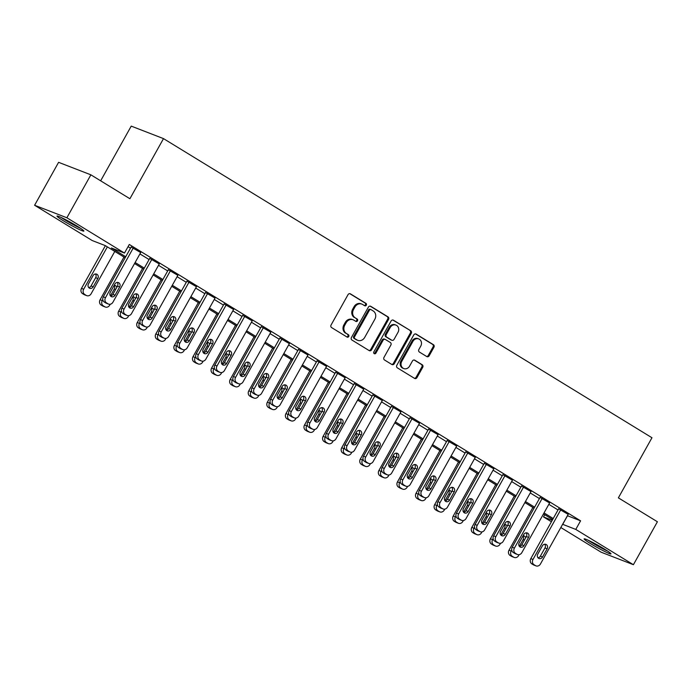 <?xml version="1.0" encoding="UTF-8"?>
<svg xmlns="http://www.w3.org/2000/svg" width="692" height="692" viewBox="0 0 692 692"><rect width="100%" height="100%" fill="white"/><g stroke="black" fill="none" stroke-linecap="round" stroke-linejoin="round"><path stroke-width="1.04" d="M366.31 305.163A1.358 1.194 111.2 0 0 365.947 303.364L350.437 293.866A1.938 1.704 111.2 0 0 348.033 294.654L331.079 324.998A1.938 1.704 111.2 0 0 331.598 327.584L347.099 337.082A1.358 1.194 111.2 0 0 348.422 334.72L346.415 333.492A6.202 5.458 111.2 0 1 344.754 325.231L346.173 322.706A6.202 5.458 111.2 0 1 353.084 319.782A6.202 5.458 111.2 0 1 353.854 320.171L355.861 321.399A1.358 1.194 111.2 0 0 357.184 319.038L355.178 317.81A6.202 5.458 111.2 0 1 353.517 309.558L354.935 307.023A6.202 5.458 111.2 0 1 361.847 304.108A6.202 5.458 111.2 0 1 362.617 304.489L364.623 305.717A1.358 1.194 111.2 0 0 366.31 305.163M364.329 305.535A1.358 1.194 111.2 0 0 365.073 303.018L349.763 293.642M346.804 336.9A1.358 1.194 111.2 0 0 347.548 334.383L346.415 333.492M355.567 321.218A1.358 1.194 111.2 0 0 356.311 318.701L355.178 317.81M590.76 543.748A15.388 1.15 29.2 0 1 584.126 538.878A15.388 1.15 29.2 0 1 604.367 549.024A15.388 1.15 29.2 0 1 611.001 553.894A15.388 1.15 29.2 0 1 590.76 543.748M63.638 220.947A15.388 1.15 29.2 0 1 57.004 216.077A15.388 1.15 29.2 0 1 77.245 226.215A15.388 1.15 29.2 0 1 83.87 231.093A15.388 1.15 29.2 0 1 63.638 220.947M426.774 356.562A1.938 1.704 111.2 0 0 429.17 355.766L433.927 347.254A1.938 1.704 111.2 0 0 433.417 344.677L416.195 334.132A1.938 1.704 111.2 0 0 413.79 334.919L396.827 365.272A1.938 1.704 111.2 0 0 397.346 367.85L414.569 378.394A1.938 1.704 111.2 0 0 416.973 377.598L422.717 367.322A1.938 1.704 111.2 0 0 422.198 364.736L414.828 360.229A1.938 1.704 111.2 0 0 412.432 361.016L409.577 366.12A5.181 4.559 111.2 0 1 403.799 368.559A5.181 4.559 111.2 0 1 401.767 361.336L412.934 341.355A5.181 4.559 111.2 0 1 418.712 338.916A5.181 4.559 111.2 0 1 420.745 346.138L418.885 349.469A1.938 1.704 111.2 0 0 419.404 352.046L426.774 356.562M125.14 257.77L105.305 245.617L92.218 240.548L34.6 205.264L58.595 162.326L90.877 174.825L129.906 198.734L163.502 138.616L651.968 437.742L618.371 497.859L657.4 521.759L633.405 564.707L601.123 552.199L560.823 527.52M90.877 174.825L66.873 217.764L124.491 253.056L111.412 247.987L125.719 256.749M567.423 515.713L580.579 520.825L129.292 244.466L124.491 253.056M580.579 520.825L575.779 529.415L633.405 564.707M388.541 319.462A1.938 1.704 111.2 0 0 388.022 316.875L370.8 306.331A1.938 1.704 111.2 0 0 368.395 307.127L351.441 337.471A1.938 1.704 111.2 0 0 351.951 340.049L369.173 350.593A1.938 1.704 111.2 0 0 371.578 349.806L388.541 319.462L387.667 319.124A1.938 1.704 111.2 0 0 387.148 316.538L370.125 306.115M393.497 320.232L410.719 330.776A1.938 1.704 111.2 0 1 411.238 333.354L394.276 363.707A1.938 1.704 111.2 0 1 391.871 364.494L384.501 359.978A1.938 1.704 111.2 0 1 383.982 357.401L390.859 345.092A1.938 1.704 111.2 0 0 390.349 342.514L385.453 339.521A1.938 1.704 111.2 0 0 383.057 340.317L375.894 353.128A1.358 1.194 111.2 0 1 373.853 351.873L391.092 321.019A1.938 1.704 111.2 0 1 393.497 320.232L392.995 320.033M128.072 246.655L130.511 248.16M139.922 253.921L149.1 259.543M158.511 265.304L167.689 270.918M177.1 276.688L186.278 282.301M195.689 288.071L204.858 293.685M214.269 299.454L223.447 305.068M232.858 310.829L242.036 316.452M251.447 322.212L260.625 327.835M270.036 333.596L279.213 339.218M288.625 344.979L297.794 350.602M307.205 356.363L316.382 361.985M325.794 367.746L334.971 373.36M344.382 379.13L353.56 384.743M362.971 390.513L372.14 396.127M381.552 401.888L390.729 407.51M400.14 413.271L409.318 418.894M418.729 424.654L427.907 430.277M437.318 436.038L446.487 441.66M455.898 447.421L465.076 453.044M474.487 458.805L483.665 464.418M493.076 470.188L502.254 475.802M511.665 481.571L520.834 487.185M530.245 492.955L539.423 498.569M548.834 504.33L558.012 509.952M140.684 252.563L131.151 247.027M159.272 263.937L149.731 258.41M177.861 275.321L168.32 269.785M196.45 286.704L186.909 281.168M215.03 298.088L205.498 292.552M233.619 309.471L224.078 303.935M252.208 320.854L242.667 315.318M270.797 332.238L261.256 326.702M289.377 343.621L279.845 338.085M307.966 355.005L298.434 349.469M326.555 366.379L317.014 360.843M345.144 377.763L335.603 372.227M363.733 389.146L354.192 383.61M382.313 400.53L372.78 394.994M400.902 411.913L391.361 406.377M419.49 423.296L409.949 417.76M438.079 434.68L428.538 429.144M456.659 446.063L447.127 440.527M475.248 457.438L465.707 451.911M493.837 468.821L484.296 463.285M512.426 480.205L502.885 474.669M531.006 491.588L521.474 486.052M549.595 502.972L540.063 497.436M568.184 514.355L558.643 508.819M163.502 138.616L131.229 126.117L100.651 180.82M34.6 205.264L66.873 217.764M551.412 521.759L543.505 516.915L552.233 520.298M544.734 514.718L543.505 516.915M552.64 519.562L543.462 513.948M534.051 508.179L524.873 502.565M515.462 496.795L506.293 491.182M496.882 485.421L487.704 479.798M478.293 474.037L469.115 468.415M459.704 462.654L450.527 457.031M441.115 451.271L431.946 445.648M422.535 439.887L413.358 434.265M403.946 428.504L394.769 422.89M385.358 417.12L376.18 411.506M366.769 405.737L357.6 400.123M348.188 394.353L339.011 388.74M329.6 382.979L320.422 377.356M311.011 371.595L301.833 365.973M292.422 360.212L283.253 354.589M273.842 348.829L264.664 343.206M255.253 337.445L246.075 331.823M236.664 326.062L227.486 320.448M218.075 314.678L208.898 309.065M199.486 303.295L190.317 297.681M180.906 291.92L171.728 286.298M162.317 280.537L153.14 274.914M143.728 269.153L134.551 263.531M562.622 524.302L575.779 529.415M135.13 262.51L144.299 268.124M153.71 273.894L162.888 279.507M172.299 285.277L181.477 290.891M190.888 296.652L200.066 302.274M209.477 308.035L218.646 313.658M228.057 319.419L237.235 325.041M246.646 330.802L255.824 336.424M265.235 342.185L274.413 347.808M283.824 353.569L292.993 359.183M302.404 364.952L311.582 370.566M320.993 376.336L330.171 381.949M339.582 387.719L348.759 393.333M358.171 399.094L367.34 404.716M376.751 410.477L385.928 416.1M395.34 421.861L404.517 427.483M413.928 433.244L423.106 438.866M432.517 444.627L441.695 450.25M451.106 456.011L460.275 461.625M469.686 467.394L478.864 473.008M488.275 478.777L497.453 484.391M506.864 490.152L516.042 495.775M525.453 501.536L534.622 507.158M544.033 512.919L553.211 518.542M567.501 515.765L562.7 524.346M361.847 304.108L360.973 303.771A6.202 5.458 111.2 0 0 354.062 306.686L354.935 307.023M354.304 317.472A6.202 5.458 111.2 0 1 352.652 309.22L354.062 306.686M353.084 319.782L352.211 319.445A6.202 5.458 111.2 0 0 345.299 322.368L346.173 322.706M345.542 333.155A6.202 5.458 111.2 0 1 343.889 324.894L345.299 322.368M368.983 350.481A1.938 1.704 111.2 0 0 370.704 349.469L387.667 319.124M371.085 309.679A1.358 1.194 111.2 0 0 369.407 310.232L354.52 336.866A1.358 1.194 111.2 0 0 354.875 338.673L356.994 339.971A6.202 5.458 111.2 0 0 357.773 340.352A6.202 5.458 111.2 0 0 364.684 337.437L374.856 319.228A6.202 5.458 111.2 0 0 373.204 310.967L371.085 309.679M370.211 309.341A1.358 1.194 111.2 0 0 368.533 309.895L369.407 310.232M357.773 340.352L356.899 340.014A6.202 5.458 111.2 0 1 356.12 339.634L354.01 338.336A1.358 1.194 111.2 0 1 353.647 336.528L368.533 309.895M392.822 320.015L410.719 330.776M391.681 364.373A1.938 1.704 111.2 0 0 393.402 363.369L410.365 333.016A1.938 1.704 111.2 0 0 409.846 330.439M384.588 339.184A1.938 1.704 111.2 0 0 382.183 339.98L375.021 352.79L375.894 353.128M373.983 353.491A1.358 1.194 111.2 0 0 375.021 352.79M398.004 332.324A5.181 4.559 111.2 0 0 395.971 325.102A5.181 4.559 111.2 0 0 390.193 327.541L386.257 334.582A1.938 1.704 111.2 0 0 386.776 337.16L391.663 340.153A1.938 1.704 111.2 0 0 394.068 339.365L398.004 332.324M395.971 325.102L395.097 324.764A5.181 4.559 111.2 0 0 389.319 327.204L390.193 327.541M391.291 340.014A1.938 1.704 111.2 0 1 390.79 339.815L385.902 336.822A1.938 1.704 111.2 0 1 385.383 334.245L389.319 327.204M418.712 338.916L417.838 338.578A5.181 4.559 111.2 0 0 412.06 341.018L412.934 341.355M403.799 368.559L402.934 368.222A5.181 4.559 111.2 0 1 400.902 360.999L412.06 341.018M414.37 378.273A1.938 1.704 111.2 0 0 416.1 377.261L421.843 366.985A1.938 1.704 111.2 0 0 421.324 364.399L414.153 360.004M426.575 356.441A1.938 1.704 111.2 0 0 428.296 355.428L433.062 346.917A1.938 1.704 111.2 0 0 432.543 344.339L415.511 333.916M105.383 245.669L81.5 288.382A3.944 3.477 -68.8 0 0 82.556 293.642L84.043 294.55A3.944 3.477 -68.8 0 0 84.536 294.801L86.716 295.64A3.944 3.477 111.2 0 0 91.119 293.78L114.794 251.43M86.716 295.64A3.944 3.477 111.2 0 1 86.223 295.397L84.735 294.489A3.944 3.477 111.2 0 1 83.68 289.23L107.355 246.88M88.732 287.569A3.157 2.777 111.2 0 0 91.059 285.934L95.66 277.691A3.157 2.777 111.2 0 0 95.409 273.989M93.238 286.782L97.84 278.539A3.157 2.777 111.2 0 0 93.083 275.624L88.481 283.867A3.157 2.777 111.2 0 0 93.238 286.782L91.059 285.934M140.761 252.424L112.926 302.231A3.944 3.477 111.2 0 1 108.523 304.091A3.944 3.477 111.2 0 1 108.03 303.849L106.542 302.932A3.944 3.477 111.2 0 1 105.495 297.681L133.331 247.866M131.229 246.888L103.307 296.833L105.495 297.681M115.045 295.225A3.157 2.777 -68.8 0 1 110.287 292.318L114.889 284.066A3.157 2.777 -68.8 0 1 119.647 286.981L115.045 295.225L112.865 294.385A3.157 2.777 -68.8 0 1 110.538 296.02M117.216 282.431A3.157 2.777 -68.8 0 1 117.467 286.142L112.865 294.385M108.523 304.091L106.343 303.243A3.944 3.477 -68.8 0 1 105.85 303.001L104.362 302.093A3.944 3.477 -68.8 0 1 103.307 296.833M123.963 257.052L100.089 299.766A3.944 3.477 -68.8 0 0 101.144 305.025L102.632 305.933A3.944 3.477 -68.8 0 0 103.125 306.184L105.305 307.023A3.944 3.477 111.2 0 0 109.708 305.163L110.218 304.246M105.305 307.023A3.944 3.477 111.2 0 1 104.812 306.781L103.324 305.873A3.944 3.477 111.2 0 1 102.269 300.613L102.797 299.662M110.435 295.899L114.249 289.074A3.157 2.777 111.2 0 0 114.094 285.493M116.784 287.379A3.157 2.777 111.2 0 0 114.171 285.355M142.552 268.427L118.678 311.149A3.944 3.477 -68.8 0 0 119.733 316.408L121.221 317.317A3.944 3.477 -68.8 0 0 121.714 317.567L123.894 318.406A3.944 3.477 111.2 0 0 128.288 316.547L128.807 315.63M123.894 318.406A3.944 3.477 111.2 0 1 123.401 318.164L121.913 317.256A3.944 3.477 111.2 0 1 120.858 311.997L121.385 311.045M129.023 307.274L132.838 300.458A3.157 2.777 111.2 0 0 132.682 296.877M135.364 298.754A3.157 2.777 111.2 0 0 132.76 296.738M161.141 279.81L137.267 322.533A3.944 3.477 -68.8 0 0 138.314 327.792L139.801 328.7A3.944 3.477 -68.8 0 0 140.303 328.942L142.483 329.79A3.944 3.477 111.2 0 0 146.877 327.93L147.396 327.013M142.483 329.79A3.944 3.477 111.2 0 1 141.981 329.548L140.502 328.631A3.944 3.477 111.2 0 1 139.447 323.38L139.974 322.429M147.612 318.657L151.427 311.841A3.157 2.777 111.2 0 0 151.271 308.26M153.953 310.137A3.157 2.777 111.2 0 0 151.349 308.122M159.35 263.808L131.515 313.614A3.944 3.477 111.2 0 1 127.112 315.474A3.944 3.477 111.2 0 1 126.619 315.223L125.131 314.315A3.944 3.477 111.2 0 1 124.076 309.065L151.92 259.249M149.809 258.272L121.896 308.217L124.076 309.065M133.634 306.608A3.157 2.777 -68.8 0 1 128.876 303.693L133.478 295.449A3.157 2.777 -68.8 0 1 138.236 298.364L133.634 306.608L131.445 305.769A3.157 2.777 -68.8 0 1 129.127 307.404M135.805 293.815A3.157 2.777 -68.8 0 1 136.056 297.525L131.445 305.769M127.112 315.474L124.932 314.626A3.944 3.477 -68.8 0 1 124.439 314.384L122.951 313.476A3.944 3.477 -68.8 0 1 121.896 308.217M177.939 275.182L150.103 324.998A3.944 3.477 111.2 0 1 145.701 326.858A3.944 3.477 111.2 0 1 145.208 326.607L143.72 325.698A3.944 3.477 111.2 0 1 142.664 320.439L170.5 270.633M168.398 269.655L140.485 319.6L142.664 320.439M152.214 317.991A3.157 2.777 -68.8 0 1 147.457 315.076L152.067 306.833A3.157 2.777 -68.8 0 1 156.825 309.748L152.214 317.991L150.034 317.152A3.157 2.777 -68.8 0 1 147.716 318.787M154.394 305.198A3.157 2.777 -68.8 0 1 154.645 308.9L150.034 317.152M145.701 326.858L143.521 326.01A3.944 3.477 -68.8 0 1 143.028 325.768L141.54 324.851A3.944 3.477 -68.8 0 1 140.485 319.6M196.528 286.566L168.684 336.381A3.944 3.477 111.2 0 1 164.289 338.241A3.944 3.477 111.2 0 1 163.796 337.99L162.309 337.082A3.944 3.477 111.2 0 1 161.253 331.823L189.089 282.016M186.987 281.03L159.073 330.984L161.253 331.823M170.803 329.375A3.157 2.777 -68.8 0 1 166.045 326.46L170.656 318.216A3.157 2.777 -68.8 0 1 175.413 321.131L170.803 329.375L168.623 328.527A3.157 2.777 -68.8 0 1 166.296 330.171M172.974 316.581A3.157 2.777 -68.8 0 1 173.234 320.284L168.623 328.527M164.289 338.241L162.11 337.393A3.944 3.477 -68.8 0 1 161.608 337.151L160.129 336.234A3.944 3.477 -68.8 0 1 159.073 330.984M179.73 291.194L155.847 333.916A3.944 3.477 -68.8 0 0 156.902 339.175L158.39 340.083A3.944 3.477 -68.8 0 0 158.883 340.326L161.063 341.173A3.944 3.477 111.2 0 0 165.466 339.314L165.976 338.397M161.063 341.173A3.944 3.477 111.2 0 1 160.57 340.931L159.082 340.014A3.944 3.477 111.2 0 1 158.027 334.764L158.563 333.812M166.201 330.041L170.007 323.225A3.157 2.777 111.2 0 0 169.86 319.643M172.542 321.52A3.157 2.777 111.2 0 0 169.938 319.505M215.108 297.949L187.273 347.765A3.944 3.477 111.2 0 1 182.878 349.616A3.944 3.477 111.2 0 1 182.377 349.373L180.889 348.465A3.944 3.477 111.2 0 1 179.842 343.206L207.678 293.399M205.576 292.413L177.654 342.367L179.842 343.206M189.392 340.758A3.157 2.777 -68.8 0 1 184.634 337.843L189.236 329.6A3.157 2.777 -68.8 0 1 194.002 332.515L189.392 340.758L187.212 339.91A3.157 2.777 -68.8 0 1 184.885 341.545M191.563 327.965A3.157 2.777 -68.8 0 1 191.814 331.667L187.212 339.91M182.878 349.616L180.69 348.777A3.944 3.477 -68.8 0 1 180.197 348.526L178.709 347.618A3.944 3.477 -68.8 0 1 177.654 342.367M79.381 227.556A13.321 0.995 29.2 0 1 76.959 226.388A13.321 0.995 29.2 0 1 62.366 218.049M61.06 217.435A15.293 1.15 -150.8 0 0 77.807 227.011A15.293 1.15 -150.8 0 0 80.592 228.351M606.503 550.365A13.321 0.995 29.2 0 1 592.438 542.736A13.321 0.995 29.2 0 1 589.489 540.85M588.183 540.236A15.293 1.15 -150.8 0 0 591.573 542.398A15.293 1.15 -150.8 0 0 607.714 551.152M198.31 302.577L174.436 345.299A3.944 3.477 -68.8 0 0 175.491 350.559L176.979 351.467A3.944 3.477 -68.8 0 0 177.472 351.709L179.652 352.557A3.944 3.477 111.2 0 0 184.055 350.697L184.565 349.78M179.652 352.557A3.944 3.477 111.2 0 1 179.159 352.306L177.671 351.398A3.944 3.477 111.2 0 1 176.616 346.147L177.143 345.196M184.781 341.424L188.596 334.608A3.157 2.777 111.2 0 0 188.44 331.027M191.13 332.904A3.157 2.777 111.2 0 0 188.518 330.888M216.899 313.96L193.025 356.683A3.944 3.477 -68.8 0 0 194.08 361.933L195.568 362.85A3.944 3.477 -68.8 0 0 196.061 363.092L198.241 363.94A3.944 3.477 111.2 0 0 202.644 362.08L203.154 361.163M198.241 363.94A3.944 3.477 111.2 0 1 197.748 363.689L196.26 362.781A3.944 3.477 111.2 0 1 195.205 357.522L195.732 356.579M203.37 352.808L207.185 345.983A3.157 2.777 111.2 0 0 207.029 342.402M209.711 344.287A3.157 2.777 111.2 0 0 207.107 342.263M235.488 325.344L211.614 368.066A3.944 3.477 -68.8 0 0 212.669 373.317L214.148 374.234A3.944 3.477 -68.8 0 0 214.65 374.476L216.83 375.323A3.944 3.477 111.2 0 0 221.224 373.464L221.743 372.538M216.83 375.323A3.944 3.477 111.2 0 1 216.337 375.073L214.849 374.164A3.944 3.477 111.2 0 1 213.793 368.905L214.321 367.962M221.959 364.191L225.774 357.366A3.157 2.777 111.2 0 0 225.618 353.785M228.299 355.671A3.157 2.777 111.2 0 0 225.696 353.647M254.076 336.727L230.194 379.45A3.944 3.477 -68.8 0 0 231.249 384.7L232.737 385.617A3.944 3.477 -68.8 0 0 233.23 385.859L235.41 386.698A3.944 3.477 111.2 0 0 239.813 384.847L240.323 383.922M235.41 386.698A3.944 3.477 111.2 0 1 234.917 386.456L233.429 385.548A3.944 3.477 111.2 0 1 232.382 380.289L232.91 379.346M240.548 375.574L244.354 368.75A3.157 2.777 111.2 0 0 244.207 365.168M246.888 367.054A3.157 2.777 111.2 0 0 244.285 365.03M272.657 348.111L248.783 390.824A3.944 3.477 -68.8 0 0 249.838 396.083L251.326 396.992A3.944 3.477 -68.8 0 0 251.819 397.243L253.999 398.082A3.944 3.477 111.2 0 0 258.401 396.222L258.912 395.305M253.999 398.082A3.944 3.477 111.2 0 1 253.506 397.839L252.018 396.931A3.944 3.477 111.2 0 1 250.962 391.672L251.499 390.729M259.128 386.958L262.943 380.133A3.157 2.777 111.2 0 0 262.796 376.552M265.477 378.438A3.157 2.777 111.2 0 0 262.873 376.413M233.697 309.333L205.861 359.139A3.944 3.477 111.2 0 1 201.459 360.999A3.944 3.477 111.2 0 1 200.965 360.757L199.478 359.849A3.944 3.477 111.2 0 1 198.422 354.589L226.267 304.783M224.156 303.797L196.243 353.742L198.422 354.589M207.981 352.142A3.157 2.777 -68.8 0 1 203.223 349.226L207.825 340.983A3.157 2.777 -68.8 0 1 212.582 343.898L207.981 352.142L205.801 351.294A3.157 2.777 -68.8 0 1 203.474 352.929M210.152 339.348A3.157 2.777 -68.8 0 1 210.403 343.05L205.801 351.294M201.459 360.999L199.279 360.16A3.944 3.477 -68.8 0 1 198.786 359.909L197.298 359.001A3.944 3.477 -68.8 0 1 196.243 353.742M252.286 320.716L224.45 370.523A3.944 3.477 111.2 0 1 220.047 372.382A3.944 3.477 111.2 0 1 219.554 372.14L218.066 371.232A3.944 3.477 111.2 0 1 217.011 365.973L244.847 316.166M242.745 315.18L214.831 365.125L217.011 365.973M226.561 363.525A3.157 2.777 -68.8 0 1 221.803 360.61L226.414 352.366A3.157 2.777 -68.8 0 1 231.171 355.281L226.561 363.525L224.381 362.677A3.157 2.777 -68.8 0 1 222.063 364.312M228.741 350.732A3.157 2.777 -68.8 0 1 228.991 354.434L224.381 362.677M220.047 372.382L217.868 371.543A3.944 3.477 -68.8 0 1 217.375 371.293L215.887 370.384A3.944 3.477 -68.8 0 1 214.831 365.125M270.875 332.099L243.03 381.906A3.944 3.477 111.2 0 1 238.636 383.766A3.944 3.477 111.2 0 1 238.143 383.524L236.655 382.607A3.944 3.477 111.2 0 1 235.6 377.356L263.436 327.541M261.334 326.563L233.42 376.509L235.6 377.356M245.15 374.908A3.157 2.777 -68.8 0 1 240.392 371.993L245.003 363.75A3.157 2.777 -68.8 0 1 249.76 366.656L245.15 374.908L242.97 374.061A3.157 2.777 -68.8 0 1 240.652 375.695M247.321 362.106A3.157 2.777 -68.8 0 1 247.58 365.817L242.97 374.061M238.636 383.766L236.456 382.918A3.944 3.477 -68.8 0 1 235.963 382.676L234.476 381.768A3.944 3.477 -68.8 0 1 233.42 376.509M289.455 343.483L261.619 393.29A3.944 3.477 111.2 0 1 257.225 395.149A3.944 3.477 111.2 0 1 256.723 394.907L255.244 393.99A3.944 3.477 111.2 0 1 254.189 388.74L282.025 338.924M279.923 337.947L252.009 387.892L254.189 388.74M263.738 386.283A3.157 2.777 -68.8 0 1 258.981 383.377L263.591 375.133A3.157 2.777 -68.8 0 1 268.349 378.04L263.738 386.283L261.559 385.444A3.157 2.777 -68.8 0 1 259.232 387.079M265.91 373.49A3.157 2.777 -68.8 0 1 266.169 377.201L261.559 385.444M257.225 395.149L255.037 394.302A3.944 3.477 -68.8 0 1 254.544 394.059L253.056 393.151A3.944 3.477 -68.8 0 1 252.009 387.892M308.044 354.866L280.208 404.673A3.944 3.477 111.2 0 1 275.805 406.533A3.944 3.477 111.2 0 1 275.312 406.291L273.824 405.374A3.944 3.477 111.2 0 1 272.769 400.123L300.613 350.308M298.503 349.33L270.589 399.275L272.769 400.123M282.327 397.666A3.157 2.777 -68.8 0 1 277.57 394.751L282.172 386.508A3.157 2.777 -68.8 0 1 286.929 389.423L282.327 397.666L280.148 396.827A3.157 2.777 -68.8 0 1 277.821 398.462M284.498 384.873A3.157 2.777 -68.8 0 1 284.749 388.584L280.148 396.827M275.805 406.533L273.625 405.685A3.944 3.477 -68.8 0 1 273.132 405.443L271.645 404.535A3.944 3.477 -68.8 0 1 270.589 399.275M291.245 359.485L267.372 402.208A3.944 3.477 -68.8 0 0 268.427 407.467L269.915 408.375A3.944 3.477 -68.8 0 0 270.408 408.626L272.587 409.465A3.944 3.477 111.2 0 0 276.99 407.605L277.501 406.688M272.587 409.465A3.944 3.477 111.2 0 1 272.094 409.223L270.607 408.315A3.944 3.477 111.2 0 1 269.551 403.055L270.079 402.104M277.717 398.332L281.532 391.516A3.157 2.777 111.2 0 0 281.376 387.935M284.057 389.821A3.157 2.777 111.2 0 0 281.454 387.797M326.633 366.241L298.797 416.056A3.944 3.477 111.2 0 1 294.394 417.916A3.944 3.477 111.2 0 1 293.901 417.665L292.413 416.757A3.944 3.477 111.2 0 1 291.358 411.498L319.194 361.691M317.092 360.714L289.178 410.659L291.358 411.498M300.908 409.05A3.157 2.777 -68.8 0 1 296.15 406.135L300.76 397.891A3.157 2.777 -68.8 0 1 305.518 400.806L300.908 409.05L298.728 408.211A3.157 2.777 -68.8 0 1 296.41 409.846M303.087 396.257A3.157 2.777 -68.8 0 1 303.338 399.959L298.728 408.211M294.394 417.916L292.214 417.068A3.944 3.477 -68.8 0 1 291.721 416.826L290.233 415.909A3.944 3.477 -68.8 0 1 289.178 410.659M309.834 370.869L285.96 413.591A3.944 3.477 -68.8 0 0 287.016 418.85L288.495 419.759A3.944 3.477 -68.8 0 0 288.997 420.001L291.176 420.848A3.944 3.477 111.2 0 0 295.57 418.989L296.089 418.072M291.176 420.848A3.944 3.477 111.2 0 1 290.683 420.606L289.195 419.698A3.944 3.477 111.2 0 1 288.14 414.439L288.668 413.487M296.306 409.716L300.12 402.9A3.157 2.777 111.2 0 0 299.965 399.319M302.646 401.196A3.157 2.777 111.2 0 0 300.043 399.18M345.221 377.624L317.377 427.44A3.944 3.477 111.2 0 1 312.983 429.3A3.944 3.477 111.2 0 1 312.49 429.049L311.002 428.14A3.944 3.477 111.2 0 1 309.947 422.881L337.782 373.075M335.681 372.088L307.767 422.042L309.947 422.881M319.496 420.433A3.157 2.777 -68.8 0 1 314.739 417.518L319.349 409.275A3.157 2.777 -68.8 0 1 324.107 412.19L319.496 420.433L317.317 419.586A3.157 2.777 -68.8 0 1 314.998 421.229M321.668 407.64A3.157 2.777 -68.8 0 1 321.927 411.342L317.317 419.586M312.983 429.3L310.803 428.452A3.944 3.477 -68.8 0 1 310.31 428.21L308.822 427.293A3.944 3.477 -68.8 0 1 307.767 422.042M328.423 382.252L304.541 424.974A3.944 3.477 -68.8 0 0 305.596 430.234L307.084 431.142A3.944 3.477 -68.8 0 0 307.577 431.384L309.765 432.232A3.944 3.477 111.2 0 0 314.159 430.372L314.678 429.455M309.765 432.232A3.944 3.477 111.2 0 1 309.263 431.99L307.776 431.073A3.944 3.477 111.2 0 1 306.729 425.822L307.257 424.871M314.895 421.099L318.701 414.283A3.157 2.777 111.2 0 0 318.554 410.702M321.235 412.579A3.157 2.777 111.2 0 0 318.631 410.564M363.802 389.008L335.966 438.823A3.944 3.477 111.2 0 1 331.572 440.674A3.944 3.477 111.2 0 1 331.07 440.432L329.591 439.524A3.944 3.477 111.2 0 1 328.536 434.265L356.371 384.458M354.269 383.472L326.356 433.426L328.536 434.265M338.085 431.817A3.157 2.777 -68.8 0 1 333.328 428.902L337.938 420.658A3.157 2.777 -68.8 0 1 342.696 423.573L338.085 431.817L335.905 430.969A3.157 2.777 -68.8 0 1 333.579 432.612M340.256 419.023A3.157 2.777 -68.8 0 1 340.516 422.726L335.905 430.969M331.572 440.674L329.392 439.835A3.944 3.477 -68.8 0 1 328.89 439.593L327.402 438.676A3.944 3.477 -68.8 0 1 326.356 433.426M347.003 393.636L323.129 436.358A3.944 3.477 -68.8 0 0 324.185 441.617L325.673 442.525A3.944 3.477 -68.8 0 0 326.166 442.768L328.345 443.615A3.944 3.477 111.2 0 0 332.748 441.755L333.259 440.839M328.345 443.615A3.944 3.477 111.2 0 1 327.852 443.373L326.365 442.456A3.944 3.477 111.2 0 1 325.309 437.206L325.845 436.254M333.483 432.483L337.289 425.667A3.157 2.777 111.2 0 0 337.142 422.085M339.824 423.962A3.157 2.777 111.2 0 0 337.22 421.947M382.391 400.391L354.555 450.198A3.944 3.477 111.2 0 1 350.152 452.058A3.944 3.477 111.2 0 1 349.659 451.815L348.171 450.907A3.944 3.477 111.2 0 1 347.116 445.648L374.96 395.841M372.85 394.855L344.936 444.8L347.116 445.648M356.674 443.2A3.157 2.777 -68.8 0 1 351.917 440.285L356.518 432.042A3.157 2.777 -68.8 0 1 361.276 434.957L356.674 443.2L354.494 442.352A3.157 2.777 -68.8 0 1 352.167 443.987M358.845 430.407A3.157 2.777 -68.8 0 1 359.096 434.109L354.494 442.352M350.152 452.058L347.972 451.219A3.944 3.477 -68.8 0 1 347.479 450.968L345.991 450.059A3.944 3.477 -68.8 0 1 344.936 444.8M365.592 405.019L341.718 447.741A3.944 3.477 -68.8 0 0 342.774 453.001L344.261 453.909A3.944 3.477 -68.8 0 0 344.754 454.151L346.934 454.999A3.944 3.477 111.2 0 0 351.337 453.139L351.847 452.222M346.934 454.999A3.944 3.477 111.2 0 1 346.441 454.748L344.953 453.84A3.944 3.477 111.2 0 1 343.898 448.589L344.426 447.637M352.064 443.866L355.878 437.05A3.157 2.777 111.2 0 0 355.723 433.469M358.404 435.346A3.157 2.777 111.2 0 0 355.8 433.322M400.979 411.775L373.144 461.581A3.944 3.477 111.2 0 1 368.741 463.441A3.944 3.477 111.2 0 1 368.248 463.199L366.76 462.291A3.944 3.477 111.2 0 1 365.705 457.031L393.54 407.225M391.438 406.239L363.525 456.184L365.705 457.031M375.263 454.583A3.157 2.777 -68.8 0 1 370.497 451.668L375.107 443.425A3.157 2.777 -68.8 0 1 379.865 446.34L375.263 454.583L373.075 453.736A3.157 2.777 -68.8 0 1 370.756 455.371M377.434 441.79A3.157 2.777 -68.8 0 1 377.685 445.492L373.075 453.736M368.741 463.441L366.561 462.602A3.944 3.477 -68.8 0 1 366.068 462.351L364.58 461.443A3.944 3.477 -68.8 0 1 363.525 456.184M384.181 416.402L360.307 459.125A3.944 3.477 -68.8 0 0 361.362 464.375L362.85 465.292A3.944 3.477 -68.8 0 0 363.343 465.534L365.523 466.382A3.944 3.477 111.2 0 0 369.917 464.522L370.436 463.597M365.523 466.382A3.944 3.477 111.2 0 1 365.03 466.131L363.542 465.223A3.944 3.477 111.2 0 1 362.487 459.964L363.015 459.021M370.652 455.249L374.467 448.425A3.157 2.777 111.2 0 0 374.311 444.844M376.993 446.729A3.157 2.777 111.2 0 0 374.389 444.705M419.568 423.158L391.733 472.965A3.944 3.477 111.2 0 1 387.33 474.824A3.944 3.477 111.2 0 1 386.837 474.582L385.349 473.674A3.944 3.477 111.2 0 1 384.294 468.415L412.129 418.608M410.027 417.622L382.114 467.567L384.294 468.415M393.843 465.967A3.157 2.777 -68.8 0 1 389.086 463.052L393.696 454.808A3.157 2.777 -68.8 0 1 398.454 457.723L393.843 465.967L391.663 465.119A3.157 2.777 -68.8 0 1 389.345 466.754M396.014 453.173A3.157 2.777 -68.8 0 1 396.274 456.876L391.663 465.119M387.33 474.824L385.15 473.977A3.944 3.477 -68.8 0 1 384.657 473.735L383.169 472.826A3.944 3.477 -68.8 0 1 382.114 467.567M402.77 427.786L378.896 470.508A3.944 3.477 -68.8 0 0 379.943 475.759L381.43 476.676A3.944 3.477 -68.8 0 0 381.923 476.918L384.112 477.765A3.944 3.477 111.2 0 0 388.506 475.906L389.025 474.98M384.112 477.765A3.944 3.477 111.2 0 1 383.61 477.515L382.131 476.606A3.944 3.477 111.2 0 1 381.076 471.347L381.603 470.404M389.241 466.633L393.056 459.808A3.157 2.777 111.2 0 0 392.9 456.227M395.582 458.113A3.157 2.777 111.2 0 0 392.978 456.089M421.359 439.169L397.476 481.892A3.944 3.477 -68.8 0 0 398.531 487.142L400.019 488.05A3.944 3.477 -68.8 0 0 400.512 488.301L402.692 489.14A3.944 3.477 111.2 0 0 407.095 487.289L407.605 486.364M402.692 489.14A3.944 3.477 111.2 0 1 402.199 488.898L400.711 487.99A3.944 3.477 111.2 0 1 399.656 482.731L400.192 481.788M407.83 478.016L411.636 471.191A3.157 2.777 111.2 0 0 411.489 467.61M414.171 469.496A3.157 2.777 111.2 0 0 411.567 467.472M439.939 450.553L416.065 493.266A3.944 3.477 -68.8 0 0 417.12 498.525L418.608 499.434A3.944 3.477 -68.8 0 0 419.101 499.685L421.281 500.524A3.944 3.477 111.2 0 0 425.684 498.664L426.194 497.747M421.281 500.524A3.944 3.477 111.2 0 1 420.788 500.281L419.3 499.373A3.944 3.477 111.2 0 1 418.245 494.114L418.772 493.162M426.41 489.4L430.225 482.575A3.157 2.777 111.2 0 0 430.069 478.994M432.76 480.879A3.157 2.777 111.2 0 0 430.147 478.855M458.528 461.927L434.654 504.65A3.944 3.477 -68.8 0 0 435.709 509.909L437.197 510.817A3.944 3.477 -68.8 0 0 437.69 511.068L439.87 511.907A3.944 3.477 111.2 0 0 444.264 510.047L444.783 509.13M439.87 511.907A3.944 3.477 111.2 0 1 439.377 511.665L437.889 510.757A3.944 3.477 111.2 0 1 436.834 505.497L437.361 504.546M444.999 500.774L448.814 493.958A3.157 2.777 111.2 0 0 448.658 490.377M451.34 492.254A3.157 2.777 111.2 0 0 448.736 490.239M477.117 473.311L453.243 516.033A3.944 3.477 -68.8 0 0 454.289 521.292L455.777 522.201A3.944 3.477 -68.8 0 0 456.279 522.443L458.459 523.29A3.944 3.477 111.2 0 0 462.853 521.431L463.372 520.514M458.459 523.29A3.944 3.477 111.2 0 1 457.966 523.048L456.478 522.131A3.944 3.477 111.2 0 1 455.423 516.881L455.95 515.929M463.588 512.158L467.403 505.342A3.157 2.777 111.2 0 0 467.247 501.761M469.929 503.638A3.157 2.777 111.2 0 0 467.325 501.622M495.706 484.694L471.823 527.416A3.944 3.477 -68.8 0 0 472.878 532.676L474.366 533.584A3.944 3.477 -68.8 0 0 474.859 533.826L477.039 534.674A3.944 3.477 111.2 0 0 481.442 532.814L481.952 531.897M477.039 534.674A3.944 3.477 111.2 0 1 476.546 534.432L475.058 533.515A3.944 3.477 111.2 0 1 474.011 528.264L474.539 527.313M482.177 523.541L485.983 516.725A3.157 2.777 111.2 0 0 485.836 513.144M488.517 515.021A3.157 2.777 111.2 0 0 485.914 513.006M514.286 496.077L490.412 538.8A3.944 3.477 -68.8 0 0 491.467 544.059L492.955 544.967A3.944 3.477 -68.8 0 0 493.448 545.209L495.628 546.057A3.944 3.477 111.2 0 0 500.031 544.197L500.541 543.281M495.628 546.057A3.944 3.477 111.2 0 1 495.135 545.815L493.647 544.898A3.944 3.477 111.2 0 1 492.592 539.648L493.128 538.696M500.757 534.925L504.572 528.108A3.157 2.777 111.2 0 0 504.425 524.527M507.106 526.404A3.157 2.777 111.2 0 0 504.494 524.389M532.875 507.461L509.001 550.183A3.944 3.477 -68.8 0 0 510.056 555.434L511.544 556.351A3.944 3.477 -68.8 0 0 512.037 556.593L514.217 557.441A3.944 3.477 111.2 0 0 518.619 555.581L519.13 554.664M514.217 557.441A3.944 3.477 111.2 0 1 513.723 557.19L512.236 556.282A3.944 3.477 111.2 0 1 511.18 551.022L511.708 550.079M519.346 546.308L523.161 539.483A3.157 2.777 111.2 0 0 523.005 535.902M525.686 537.788A3.157 2.777 111.2 0 0 523.083 535.764M438.157 434.541L410.313 484.348A3.944 3.477 111.2 0 1 405.919 486.208A3.944 3.477 111.2 0 1 405.425 485.966L403.938 485.049A3.944 3.477 111.2 0 1 402.882 479.798L430.718 429.983M428.616 429.005L400.703 478.951L402.882 479.798M412.432 477.35A3.157 2.777 -68.8 0 1 407.675 474.435L412.285 466.192A3.157 2.777 -68.8 0 1 417.042 469.098L412.432 477.35L410.252 476.503A3.157 2.777 -68.8 0 1 407.925 478.137M414.603 464.548A3.157 2.777 -68.8 0 1 414.863 468.259L410.252 476.503M405.919 486.208L403.739 485.36A3.944 3.477 -68.8 0 1 403.237 485.118L401.758 484.21A3.944 3.477 -68.8 0 1 400.703 478.951M456.737 445.925L428.902 495.732A3.944 3.477 111.2 0 1 424.499 497.591A3.944 3.477 111.2 0 1 424.006 497.349L422.518 496.432A3.944 3.477 111.2 0 1 421.471 491.182L449.307 441.366M447.205 440.389L419.283 490.334L421.471 491.182M431.021 488.725A3.157 2.777 -68.8 0 1 426.263 485.819L430.865 477.567A3.157 2.777 -68.8 0 1 435.631 480.482L431.021 488.725L428.841 487.886A3.157 2.777 -68.8 0 1 426.514 489.521M433.192 475.932A3.157 2.777 -68.8 0 1 433.443 479.642L428.841 487.886M424.499 497.591L422.319 496.744A3.944 3.477 -68.8 0 1 421.826 496.501L420.338 495.593A3.944 3.477 -68.8 0 1 419.283 490.334M475.326 457.308L447.49 507.115A3.944 3.477 111.2 0 1 443.088 508.975A3.944 3.477 111.2 0 1 442.595 508.724L441.107 507.816A3.944 3.477 111.2 0 1 440.051 502.565L467.896 452.75M465.785 451.772L437.872 501.717L440.051 502.565M449.61 500.108A3.157 2.777 -68.8 0 1 444.852 497.193L449.454 488.95A3.157 2.777 -68.8 0 1 454.212 491.865L449.61 500.108L447.43 499.269A3.157 2.777 -68.8 0 1 445.103 500.904M451.781 487.315A3.157 2.777 -68.8 0 1 452.032 491.026L447.43 499.269M443.088 508.975L440.908 508.127A3.944 3.477 -68.8 0 1 440.415 507.885L438.927 506.976A3.944 3.477 -68.8 0 1 437.872 501.717M493.915 468.683L466.079 518.498A3.944 3.477 111.2 0 1 461.676 520.358A3.944 3.477 111.2 0 1 461.183 520.107L459.696 519.199A3.944 3.477 111.2 0 1 458.64 513.94L486.476 464.133M484.374 463.156L456.461 513.101L458.64 513.94M468.19 511.492A3.157 2.777 -68.8 0 1 463.432 508.577L468.043 500.333A3.157 2.777 -68.8 0 1 472.8 503.248L468.19 511.492L466.01 510.653A3.157 2.777 -68.8 0 1 463.692 512.288M470.37 498.698A3.157 2.777 -68.8 0 1 470.621 502.401L466.01 510.653M461.676 520.358L459.497 519.51A3.944 3.477 -68.8 0 1 459.004 519.268L457.516 518.351A3.944 3.477 -68.8 0 1 456.461 513.101M512.504 480.066L484.659 529.882A3.944 3.477 111.2 0 1 480.265 531.741A3.944 3.477 111.2 0 1 479.772 531.491L478.284 530.582A3.944 3.477 111.2 0 1 477.229 525.323L505.065 475.516M502.963 474.53L475.049 524.484L477.229 525.323M486.779 522.875A3.157 2.777 -68.8 0 1 482.021 519.96L486.632 511.717A3.157 2.777 -68.8 0 1 491.389 514.632L486.779 522.875L484.599 522.028A3.157 2.777 -68.8 0 1 482.272 523.671M488.95 510.082A3.157 2.777 -68.8 0 1 489.209 513.784L484.599 522.028M480.265 531.741L478.086 530.894A3.944 3.477 -68.8 0 1 477.592 530.652L476.105 529.735A3.944 3.477 -68.8 0 1 475.049 524.484M531.084 491.45L503.248 541.265A3.944 3.477 111.2 0 1 498.854 543.116A3.944 3.477 111.2 0 1 498.352 542.874L496.865 541.966A3.944 3.477 111.2 0 1 495.818 536.707L523.654 486.9M521.552 485.914L493.638 535.867L495.818 536.707M505.368 534.259A3.157 2.777 -68.8 0 1 500.61 531.344L505.221 523.1A3.157 2.777 -68.8 0 1 509.978 526.015L505.368 534.259L503.188 533.411A3.157 2.777 -68.8 0 1 500.861 535.046M507.539 521.465A3.157 2.777 -68.8 0 1 507.79 525.167L503.188 533.411M498.854 543.116L496.666 542.277A3.944 3.477 -68.8 0 1 496.173 542.026L494.685 541.118A3.944 3.477 -68.8 0 1 493.638 535.867M549.673 502.833L521.837 552.64A3.944 3.477 111.2 0 1 517.434 554.5A3.944 3.477 111.2 0 1 516.941 554.257L515.453 553.349A3.944 3.477 111.2 0 1 514.398 548.09L542.243 498.283M540.132 497.297L512.218 547.242L514.398 548.09M523.956 545.642A3.157 2.777 -68.8 0 1 519.199 542.727L523.801 534.483A3.157 2.777 -68.8 0 1 528.558 537.399L523.956 545.642L521.777 544.794A3.157 2.777 -68.8 0 1 519.45 546.429M526.128 532.849A3.157 2.777 -68.8 0 1 526.378 536.551L521.777 544.794M517.434 554.5L515.255 553.661A3.944 3.477 -68.8 0 1 514.762 553.41L513.274 552.501A3.944 3.477 -68.8 0 1 512.218 547.242M568.262 514.217L540.426 564.023A3.944 3.477 111.2 0 1 536.023 565.883A3.944 3.477 111.2 0 1 535.53 565.641L534.042 564.733A3.944 3.477 111.2 0 1 532.987 559.473L560.823 509.667M558.721 508.681L530.807 558.626L532.987 559.473M542.537 557.025A3.157 2.777 -68.8 0 1 537.779 554.11L542.39 545.867A3.157 2.777 -68.8 0 1 547.147 548.782L542.537 557.025L540.357 556.178A3.157 2.777 -68.8 0 1 538.039 557.813M544.716 544.232A3.157 2.777 -68.8 0 1 544.967 547.934L540.357 556.178M536.023 565.883L533.843 565.044A3.944 3.477 -68.8 0 1 533.35 564.793L531.863 563.885A3.944 3.477 -68.8 0 1 530.807 558.626M365.073 303.018L365.947 303.364M347.548 334.383L348.422 334.72M356.311 318.701L357.184 319.038M352.652 309.22L353.517 309.558M343.889 324.894L344.754 325.231M349.936 293.668L350.437 293.866M370.704 349.469L371.578 349.806M370.298 306.141L370.8 306.331M387.148 316.538L388.022 316.875M353.647 336.528L354.52 336.866M354.01 338.336L354.875 338.673M356.12 339.634L356.994 339.971M410.365 333.016L411.238 333.354M393.402 363.369L394.276 363.707M382.183 339.98L383.057 340.317M385.383 334.245L386.257 334.582M385.902 336.822L386.776 337.16M390.79 339.815L391.663 340.153M400.902 360.999L401.767 361.336M414.326 360.03L414.828 360.229M421.324 364.399L422.198 364.736M421.843 366.985L422.717 367.322M416.1 377.261L416.973 377.598M415.684 333.933L416.195 334.132M432.543 344.339L433.417 344.677M433.062 346.917L433.927 347.254M428.296 355.428L429.17 355.766M83.68 289.23L81.5 288.382M84.735 294.489L82.556 293.642M86.223 295.397L84.043 294.55M95.66 277.691L97.84 278.539M105.85 303.001L108.03 303.849M104.362 302.093L106.542 302.932M119.647 286.981L117.467 286.142M102.269 300.613L100.089 299.766M103.324 305.873L101.144 305.025M104.812 306.781L102.632 305.933M114.249 289.074L115.547 289.576M120.858 311.997L118.678 311.149M121.913 317.256L119.733 316.408M123.401 318.164L121.221 317.317M132.838 300.458L134.136 300.959M139.447 323.38L137.267 322.533M140.502 328.631L138.314 327.792M141.981 329.548L139.801 328.7M151.427 311.841L152.724 312.343M124.439 314.384L126.619 315.223M122.951 313.476L125.131 314.315M138.236 298.364L136.056 297.525M143.028 325.768L145.208 326.607M141.54 324.851L143.72 325.698M156.825 309.748L154.645 308.9M161.608 337.151L163.796 337.99M160.129 336.234L162.309 337.082M175.413 321.131L173.234 320.284M158.027 334.764L155.847 333.916M159.082 340.014L156.902 339.175M160.57 340.931L158.39 340.083M170.007 323.225L171.305 323.726M180.197 348.526L182.377 349.373M178.709 347.618L180.889 348.465M194.002 332.515L191.814 331.667M176.616 346.147L174.436 345.299M177.671 351.398L175.491 350.559M179.159 352.306L176.979 351.467M188.596 334.608L189.893 335.11M195.205 357.522L193.025 356.683M196.26 362.781L194.08 361.933M197.748 363.689L195.568 362.85M207.185 345.983L208.482 346.493M213.793 368.905L211.614 368.066M214.849 374.164L212.669 373.317M216.337 375.073L214.148 374.234M225.774 357.366L227.071 357.876M232.382 380.289L230.194 379.45M233.429 385.548L231.249 384.7M234.917 386.456L232.737 385.617M244.354 368.75L245.66 369.251M250.962 391.672L248.783 390.824M252.018 396.931L249.838 396.083M253.506 397.839L251.326 396.992M262.943 380.133L264.24 380.635M198.786 359.909L200.965 360.757M197.298 359.001L199.478 359.849M212.582 343.898L210.403 343.05M217.375 371.293L219.554 372.14M215.887 370.384L218.066 371.232M231.171 355.281L228.991 354.434M235.963 382.676L238.143 383.524M234.476 381.768L236.655 382.607M249.76 366.656L247.58 365.817M254.544 394.059L256.723 394.907M253.056 393.151L255.244 393.99M268.349 378.04L266.169 377.201M273.132 405.443L275.312 406.291M271.645 404.535L273.824 405.374M286.929 389.423L284.749 388.584M269.551 403.055L267.372 402.208M270.607 408.315L268.427 407.467M272.094 409.223L269.915 408.375M281.532 391.516L282.829 392.018M291.721 416.826L293.901 417.665M290.233 415.909L292.413 416.757M305.518 400.806L303.338 399.959M288.14 414.439L285.96 413.591M289.195 419.698L287.016 418.85M290.683 420.606L288.495 419.759M300.12 402.9L301.418 403.401M310.31 428.21L312.49 429.049M308.822 427.293L311.002 428.14M324.107 412.19L321.927 411.342M306.729 425.822L304.541 424.974M307.776 431.073L305.596 430.234M309.263 431.99L307.084 431.142M318.701 414.283L320.007 414.785M328.89 439.593L331.07 440.432M327.402 438.676L329.591 439.524M342.696 423.573L340.516 422.726M325.309 437.206L323.129 436.358M326.365 442.456L324.185 441.617M327.852 443.373L325.673 442.525M337.289 425.667L338.587 426.168M347.479 450.968L349.659 451.815M345.991 450.059L348.171 450.907M361.276 434.957L359.096 434.109M343.898 448.589L341.718 447.741M344.953 453.84L342.774 453.001M346.441 454.748L344.261 453.909M355.878 437.05L357.176 437.552M366.068 462.351L368.248 463.199M364.58 461.443L366.76 462.291M379.865 446.34L377.685 445.492M362.487 459.964L360.307 459.125M363.542 465.223L361.362 464.375M365.03 466.131L362.85 465.292M374.467 448.425L375.765 448.935M384.657 473.735L386.837 474.582M383.169 472.826L385.349 473.674M398.454 457.723L396.274 456.876M381.076 471.347L378.896 470.508M382.131 476.606L379.943 475.759M383.61 477.515L381.43 476.676M393.056 459.808L394.353 460.31M399.656 482.731L397.476 481.892M400.711 487.99L398.531 487.142M402.199 488.898L400.019 488.05M411.636 471.191L412.934 471.693M418.245 494.114L416.065 493.266M419.3 499.373L417.12 498.525M420.788 500.281L418.608 499.434M430.225 482.575L431.523 483.077M436.834 505.497L434.654 504.65M437.889 510.757L435.709 509.909M439.377 511.665L437.197 510.817M448.814 493.958L450.111 494.46M455.423 516.881L453.243 516.033M456.478 522.131L454.289 521.292M457.966 523.048L455.777 522.201M467.403 505.342L468.7 505.843M474.011 528.264L471.823 527.416M475.058 533.515L472.878 532.676M476.546 534.432L474.366 533.584M485.983 516.725L487.289 517.227M492.592 539.648L490.412 538.8M493.647 544.898L491.467 544.059M495.135 545.815L492.955 544.967M504.572 528.108L505.869 528.61M511.18 551.022L509.001 550.183M512.236 556.282L510.056 555.434M513.723 557.19L511.544 556.351M523.161 539.483L524.458 539.994M403.237 485.118L405.425 485.966M401.758 484.21L403.938 485.049M417.042 469.098L414.863 468.259M421.826 496.501L424.006 497.349M420.338 495.593L422.518 496.432M435.631 480.482L433.443 479.642M440.415 507.885L442.595 508.724M438.927 506.976L441.107 507.816M454.212 491.865L452.032 491.026M459.004 519.268L461.183 520.107M457.516 518.351L459.696 519.199M472.8 503.248L470.621 502.401M477.592 530.652L479.772 531.491M476.105 529.735L478.284 530.582M491.389 514.632L489.209 513.784M496.173 542.026L498.352 542.874M494.685 541.118L496.865 541.966M509.978 526.015L507.79 525.167M514.762 553.41L516.941 554.257M513.274 552.501L515.453 553.349M528.558 537.399L526.378 536.551M533.35 564.793L535.53 565.641M531.863 563.885L534.042 564.733M547.147 548.782L544.967 547.934M370.047 309.255L370.912 309.592M384.345 339.063L385.21 339.4M391.032 339.936L391.906 340.274"/></g></svg>

